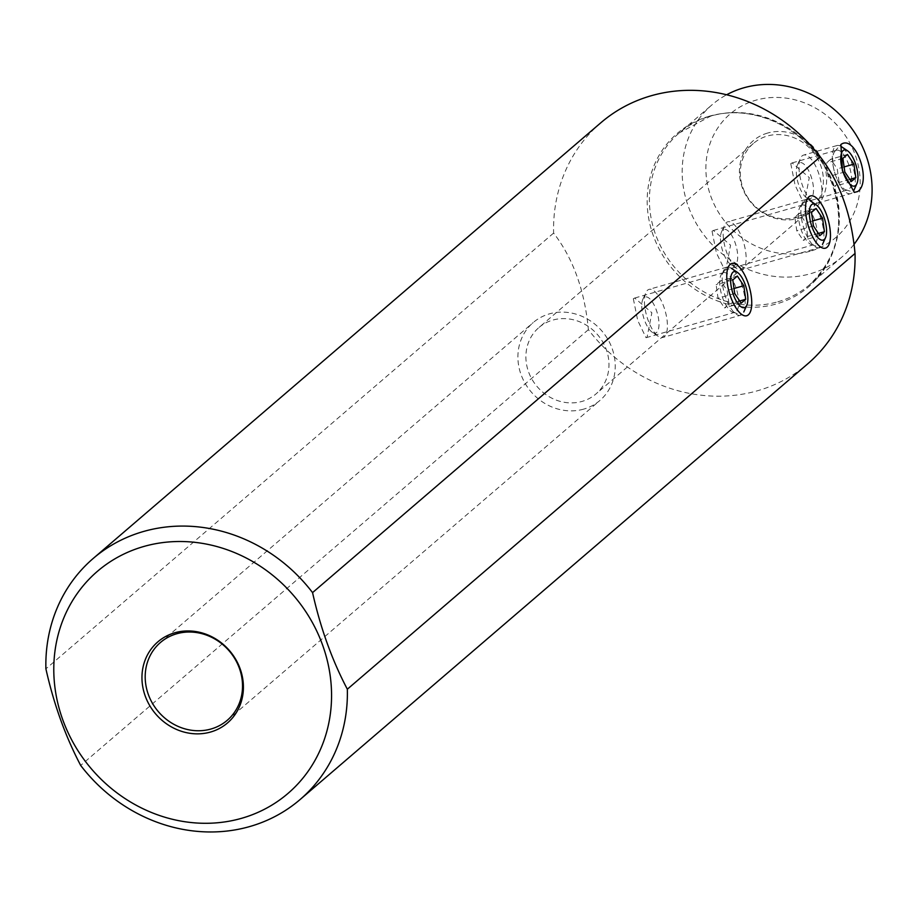 <?xml version="1.0" encoding="UTF-8"?>
<svg xmlns="http://www.w3.org/2000/svg" width="918" height="918" viewBox="0 0 918 918"><rect width="100%" height="100%" fill="white"/><g stroke="black" fill="none" stroke-linecap="round" stroke-linejoin="round"><path stroke-width="0.69" stroke-dasharray="4.59 3.44" d="M810.215 251.211A81.3 73.979 49.4 0 1 710.819 196.349A81.3 73.979 49.4 0 1 755.858 100.2A81.3 73.979 49.4 0 1 855.255 155.062A81.3 73.979 49.4 0 1 810.215 251.211M767.678 133.041A45.946 41.803 -130.6 0 0 742.226 187.364A45.946 41.803 -130.6 0 0 798.396 218.369A45.946 41.803 -130.6 0 0 823.848 164.035A45.946 41.803 -130.6 0 0 767.678 133.041M753.345 143.506A43.777 39.83 49.4 0 0 746.609 195.614A43.777 39.83 49.4 0 0 796.491 217.371A43.777 39.83 -130.6 0 0 810.365 209.935A43.777 39.83 -130.6 0 0 817.1 157.816A43.777 39.83 -130.6 0 0 767.218 136.059A43.777 39.83 49.4 0 0 753.345 143.506L538.923 327.542A43.777 39.83 -130.6 0 0 532.188 379.65A43.777 39.83 -130.6 0 0 582.069 401.407A43.777 39.83 -130.6 0 0 595.943 393.971A43.777 39.83 -130.6 0 0 602.678 341.852A43.777 39.83 -130.6 0 0 552.797 320.095A43.777 39.83 -130.6 0 0 538.923 327.542M583.722 409.118A51.282 46.657 49.4 0 1 525.28 383.632A51.282 46.657 49.4 0 1 533.174 322.585A51.282 46.657 49.4 0 1 549.423 313.864A51.282 46.657 -130.6 0 1 607.865 339.35A51.282 46.657 -130.6 0 1 599.97 400.409A51.282 46.657 -130.6 0 1 583.722 409.118M790.754 163.622L795.137 185.356L803.468 202.591L804.558 201.96L809.286 177.622L792.131 162.911L790.754 163.622M712.035 231.187L716.419 252.909L724.761 270.156L725.84 269.513L730.579 245.186L713.412 230.464L712.035 231.187M633.328 298.74L637.712 320.474L646.043 337.709L647.121 337.078L651.86 312.751L634.705 298.029L633.328 298.74M835.277 150.896A20.632 7.895 74 0 0 834.852 151.321A20.632 7.895 74 0 0 834.588 172.24A20.632 7.895 74 0 0 845.868 189.854A20.632 7.895 74 0 0 847.853 189.911A20.632 7.895 74 0 0 849.081 189.234A20.632 7.895 -106 0 0 849.253 166.181A20.632 7.895 -106 0 0 836.505 150.219A20.632 7.895 -106 0 0 835.277 150.896M853.97 244.406A100.051 91.043 49.4 0 1 842.299 256.696A100.051 91.043 49.4 0 1 810.594 273.702A100.051 91.043 49.4 0 1 696.567 223.969A100.051 91.043 49.4 0 1 711.966 104.847A100.051 91.043 49.4 0 1 726.631 94.772M600.877 122.737A158.837 144.539 49.4 0 0 553.611 233.069C573.176 258.428 584.766 290.627 588.381 329.677A158.837 144.539 49.4 0 0 757.43 390.781A158.837 144.539 -130.6 0 0 807.771 363.792M588.381 329.677L80.681 765.428M553.611 233.069L45.9 668.832M801.012 205.758A20.632 7.895 74 0 0 800.588 206.171A20.632 7.895 74 0 0 800.312 227.09A20.632 7.895 74 0 0 811.604 244.704A20.632 7.895 74 0 0 813.577 244.762A20.632 7.895 74 0 0 814.805 244.085A20.632 7.895 -106 0 0 814.977 221.031A20.632 7.895 -106 0 0 802.24 205.081A20.632 7.895 -106 0 0 801.012 205.758M722.294 273.312A20.632 7.895 74 0 0 721.869 273.736A20.632 7.895 74 0 0 721.605 294.655A20.632 7.895 74 0 0 732.885 312.269A20.632 7.895 74 0 0 734.859 312.327A20.632 7.895 74 0 0 736.098 311.65A20.632 7.895 -106 0 0 736.259 288.596A20.632 7.895 -106 0 0 723.522 272.646A20.632 7.895 -106 0 0 722.294 273.312M806.75 197.955A18.762 7.172 74 0 1 798.006 182.693A18.762 7.172 74 0 1 797.363 165.114A18.762 7.172 74 0 1 798.637 163.289A18.762 7.172 -106 0 1 810.812 175.648A18.762 7.172 -106 0 1 811.191 198.139A18.762 7.172 74 0 1 806.75 197.955L812.912 202.109A25.015 9.57 74 0 0 817.341 203.176A25.015 9.57 74 0 0 818.833 202.362A25.015 9.57 -106 0 0 819.04 174.42A25.015 9.57 -106 0 0 803.594 155.085A25.015 9.57 -106 0 0 802.102 155.899A25.015 9.57 74 0 0 800.404 158.332A25.015 9.57 74 0 0 801.265 181.764A25.015 9.57 74 0 0 812.912 202.109M850.676 193.652A25.015 9.57 74 0 1 835.231 174.317A25.015 9.57 74 0 1 835.437 146.375A25.015 9.57 -106 0 1 836.929 145.549A25.015 9.57 -106 0 1 841.347 146.628A25.015 9.57 -106 0 1 853.006 166.973A25.015 9.57 -106 0 1 853.866 190.405A25.015 9.57 -106 0 1 852.168 192.837A25.015 9.57 74 0 1 850.676 193.652L817.341 203.176M851.261 181.58L834.6 186.343L839.144 182.441L837.239 168.878L830.779 159.216L826.234 163.117L828.139 176.681L834.6 186.343M844.812 171.918L828.139 176.681M842.896 158.355L826.234 163.117M847.44 154.453L830.779 159.216M844.101 166.915L837.239 168.878M849.804 179.4L839.144 182.441M730.923 264.682A18.762 7.172 74 0 1 722.191 249.421A18.762 7.172 74 0 1 721.537 231.852A18.762 7.172 74 0 1 722.81 230.028A18.762 7.172 -106 0 1 734.985 242.386A18.762 7.172 -106 0 1 735.364 264.877A18.762 7.172 74 0 1 730.923 264.682L737.085 268.848A25.015 9.57 74 0 0 741.514 269.915A25.015 9.57 74 0 0 743.006 269.1A25.015 9.57 -106 0 0 743.213 241.159A25.015 9.57 -106 0 0 727.767 221.812A25.015 9.57 -106 0 0 726.276 222.626A25.015 9.57 74 0 0 724.577 225.059A25.015 9.57 74 0 0 725.438 248.491A25.015 9.57 74 0 0 737.085 268.848M819.292 247.688A25.015 9.57 74 0 1 803.847 228.341A25.015 9.57 74 0 1 804.053 200.399A25.015 9.57 -106 0 1 805.545 199.585A25.015 9.57 -106 0 1 809.974 200.652A25.015 9.57 -106 0 1 821.621 221.008A25.015 9.57 -106 0 1 822.482 244.44A25.015 9.57 -106 0 1 820.784 246.862A25.015 9.57 74 0 1 819.292 247.688L741.514 269.915M819.877 235.616L803.216 240.378L807.76 236.477L805.855 222.913L799.394 213.24L794.85 217.141L796.767 230.716L803.216 240.378M813.428 225.943L796.767 230.716M811.512 212.379L794.85 217.141M816.068 208.478L799.394 213.24M812.728 220.94L805.855 222.913M818.42 233.424L807.76 236.477M652.205 332.247A18.762 7.172 74 0 1 643.472 316.985A18.762 7.172 74 0 1 642.818 299.406A18.762 7.172 74 0 1 644.103 297.593A18.762 7.172 -106 0 1 656.278 309.94A18.762 7.172 -106 0 1 656.645 332.431A18.762 7.172 74 0 1 652.205 332.247L658.378 336.401A25.015 9.57 74 0 0 662.807 337.468A25.015 9.57 74 0 0 664.288 336.654A25.015 9.57 -106 0 0 664.494 308.712A25.015 9.57 -106 0 0 649.049 289.377A25.015 9.57 -106 0 0 647.569 290.191A25.015 9.57 74 0 0 645.859 292.624A25.015 9.57 74 0 0 646.731 316.056A25.015 9.57 74 0 0 658.378 336.401M740.574 315.241A25.015 9.57 74 0 1 725.128 295.906A25.015 9.57 74 0 1 725.335 267.964A25.015 9.57 -106 0 1 726.826 267.138A25.015 9.57 -106 0 1 731.256 268.217A25.015 9.57 -106 0 1 742.903 288.562A25.015 9.57 -106 0 1 743.775 311.994A25.015 9.57 -106 0 1 742.065 314.426A25.015 9.57 74 0 1 740.574 315.241L662.807 337.468M741.17 303.169L724.497 307.932L729.041 304.03L727.136 290.467L720.687 280.805L716.132 284.706L718.048 298.27L724.497 307.932M734.71 293.508L718.048 298.27M732.805 279.944L716.132 284.706M737.349 276.043L720.687 280.805M734.01 288.504L727.136 290.467M739.713 300.989L729.041 304.03M777.844 301.804A100.051 91.043 -130.6 0 0 809.55 284.809A100.051 91.043 -130.6 0 0 824.949 165.688A100.051 91.043 -130.6 0 0 710.922 115.955A100.051 91.043 -130.6 0 0 679.217 132.961A100.051 91.043 -130.6 0 0 663.817 252.083A100.051 91.043 -130.6 0 0 777.844 301.804M709.27 116.219A101.003 91.915 -130.6 0 0 653.318 235.674A101.003 91.915 -130.6 0 0 776.812 303.835A101.003 91.915 -130.6 0 0 832.775 184.38A101.003 91.915 -130.6 0 0 709.27 116.219M810.365 209.935L595.943 393.971M803.468 202.591L847.853 189.911M792.131 162.911L836.505 150.219M842.299 256.696L809.55 284.809C840.819 254.401 846.844 216.958 827.657 172.481C806.612 128.405 752.749 103 710.325 116.276L679.217 132.961L711.966 104.847M845.868 189.854L854.36 192.413M834.852 151.321L840.383 145.021M227.262 720.297L599.97 400.409M160.466 642.474L533.174 322.585M811.604 244.704L822.838 248.101M800.588 206.171L808.333 197.359M713.412 230.464L802.24 205.081M724.761 270.156L813.577 244.762M732.885 312.269L744.119 315.666M721.869 273.736L729.615 264.912M634.705 298.029L723.522 272.646M646.043 337.709L734.859 312.327M797.363 165.114L800.404 158.332M836.929 145.549L803.594 155.085M721.537 231.852L724.577 225.059M805.545 199.585L727.767 221.812M642.818 299.406L645.859 292.624M726.826 267.138L649.049 289.377"/><path stroke-width="1.38" d="M857.814 191.518C872.272 181.305 855.151 133.753 840.899 144.516L842.46 170.955L854.36 192.413L857.814 191.518M726.631 94.772A100.051 91.043 49.4 0 1 743.672 87.841A100.051 91.043 49.4 0 1 852.673 129.759A100.051 91.043 49.4 0 1 853.97 244.406M300.071 799.555L807.771 363.792A158.837 144.539 -130.6 0 0 855.037 253.46C851.422 214.41 839.832 182.212 820.256 156.852A158.837 144.539 -130.6 0 0 651.206 95.747A158.837 144.539 49.4 0 0 600.877 122.737L93.166 558.488A158.837 144.539 49.4 0 1 312.556 592.615C320.474 627.969 332.064 660.168 347.337 689.211A158.837 144.539 49.4 0 1 300.071 799.555A158.837 144.539 49.4 0 1 80.681 765.428C65.407 736.385 53.818 704.186 45.9 668.832A158.837 144.539 49.4 0 1 93.166 558.488M855.037 253.46L347.337 689.211M820.256 156.852L312.556 592.615M299.486 602.793A146.329 133.156 49.4 0 1 241.606 818.305A146.329 133.156 49.4 0 1 53.829 673.009A146.329 133.156 -130.6 0 1 143.747 546.497A146.329 133.156 -130.6 0 1 299.486 602.793M174.81 632.766A53.451 48.631 49.4 0 1 240.16 668.832A53.451 48.631 49.4 0 1 210.555 732.036A53.451 48.631 49.4 0 1 145.205 695.97A53.451 48.631 49.4 0 1 174.81 632.766M211.002 729.007A51.282 46.657 49.4 0 1 152.572 703.521A51.282 46.657 49.4 0 1 160.466 642.474A51.282 46.657 49.4 0 1 176.715 633.764A51.282 46.657 -130.6 0 1 235.146 659.25A51.282 46.657 -130.6 0 1 227.262 720.297A51.282 46.657 -130.6 0 1 211.002 729.007M748.342 314.851A27.173 10.396 74 0 0 747.814 282.262A27.173 10.396 74 0 0 730.166 264.361A27.173 10.396 74 0 0 729.615 264.912A27.173 10.396 74 0 0 729.259 292.463A27.173 10.396 74 0 0 744.119 315.666A27.173 10.396 74 0 0 748.342 314.851M827.061 247.286A27.173 10.396 74 0 0 826.521 214.709A27.173 10.396 74 0 0 808.884 196.808A27.173 10.396 74 0 0 808.333 197.359A27.173 10.396 74 0 0 807.978 224.899A27.173 10.396 74 0 0 822.838 248.101A27.173 10.396 74 0 0 827.061 247.286M856.907 183.623A18.762 7.172 -106 0 0 856.253 166.043A18.762 7.172 -106 0 0 847.521 150.781A18.762 7.172 -106 0 0 843.08 150.586A18.762 7.172 74 0 0 843.447 173.077A18.762 7.172 74 0 0 855.633 185.436A18.762 7.172 -106 0 0 856.907 183.623L853.866 190.405M842.896 158.355L844.812 171.918L851.261 181.58L855.805 177.679L853.901 164.115L847.44 154.453L842.896 158.355M853.901 164.115L844.101 166.915M855.805 177.679L849.804 179.4M825.523 237.647A18.762 7.172 -106 0 0 824.869 220.079A18.762 7.172 -106 0 0 816.136 204.806A18.762 7.172 -106 0 0 811.696 204.622A18.762 7.172 74 0 0 812.063 227.113A18.762 7.172 74 0 0 824.249 239.472A18.762 7.172 -106 0 0 825.523 237.647L822.482 244.44M811.512 212.379L813.428 225.943L819.877 235.616L824.421 231.715L822.517 218.151L816.068 208.478L811.512 212.379M822.517 218.151L812.728 220.94M824.421 231.715L818.42 233.424M746.804 305.212A18.762 7.172 -106 0 0 746.162 287.632A18.762 7.172 -106 0 0 737.418 272.371A18.762 7.172 -106 0 0 732.989 272.187A18.762 7.172 74 0 0 733.356 294.678A18.762 7.172 74 0 0 745.531 307.025A18.762 7.172 -106 0 0 746.804 305.212L743.775 311.994M732.805 279.944L734.71 293.508L741.17 303.169L745.714 299.268L743.798 285.705L737.349 276.043L732.805 279.944M743.798 285.705L734.01 288.504M745.714 299.268L739.713 300.989M847.521 150.781L841.347 146.628M816.136 204.806L809.974 200.652M737.418 272.371L731.256 268.217"/></g></svg>
